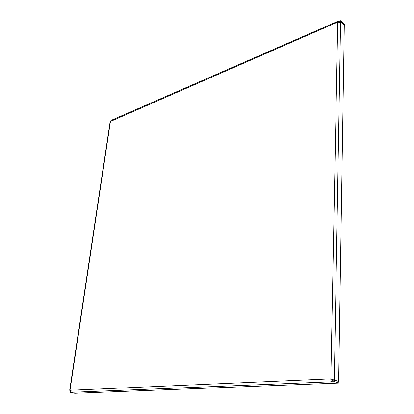 <?xml version="1.0" encoding="UTF-8"?>
<svg xmlns="http://www.w3.org/2000/svg" width="414" height="414" viewBox="0 0 414 414"><rect width="100%" height="100%" fill="white"/><g stroke="black" fill="none" stroke-linecap="round" stroke-linejoin="round"><path stroke-width="0.62" d="M344.277 25.156L344.329 24.095L340.65 20.7L338.859 21.481L338.067 21.202L337.684 22.102L110.129 121.618L69.671 390.298L70.059 390.216L71.187 392.332L332.095 381.76C331.267 381.356 330.827 380.388 330.77 378.846L334.315 379.095L340.587 22.392L337.684 22.102M344.313 25.135L340.634 21.745L340.65 20.7M338.854 21.885L338.859 21.481M340.634 21.745L339.961 22.035M340.029 22.061L340.634 21.797L344.313 25.187L338.657 381.434M332.007 380.135L334.341 380.042L338.88 381.423M334.341 380.042L334.362 379.105L333.042 379.162L333.249 380.166M340.587 22.392L340.634 21.797M333.042 379.162L331.831 379.027M334.315 381.682L332.142 381.77L332.168 380.212L334.341 380.119L334.315 381.682L338.859 383.053L74.805 393.3L70.137 392.384L71.187 392.332M334.341 380.119L338.88 381.501L338.859 383.053M70.256 391.587L70.137 392.384M332.168 380.212L331.635 379.265M331.63 379.11L330.776 378.769M338.067 21.202L111.04 120.417L110.517 121.193M70.028 390.469L69.671 390.298M331.826 379.255L333.032 379.622M110.481 121.25L70.023 390.221M70.049 390.273L330.77 378.846M330.838 378.769L337.736 22.128"/></g></svg>
